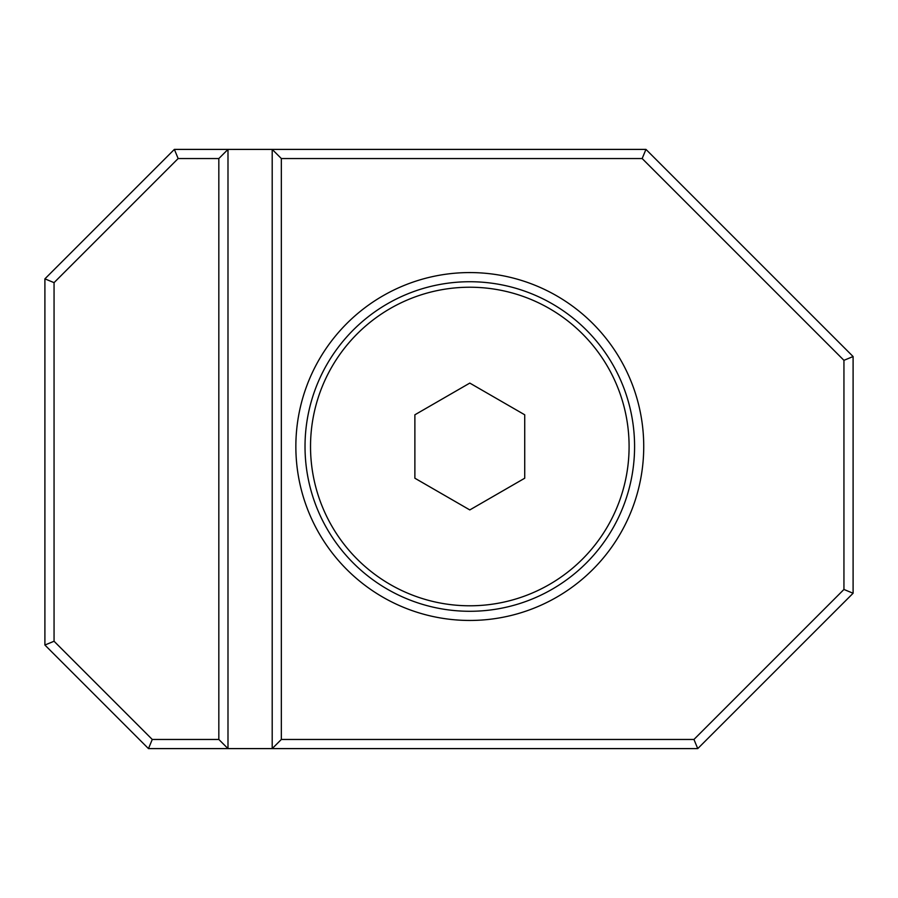 <?xml version="1.0" encoding="UTF-8"?>
<svg xmlns="http://www.w3.org/2000/svg" width="898" height="898" viewBox="0 0 898 898"><rect width="100%" height="100%" fill="white"/><g stroke="black" fill="none" stroke-linecap="round" stroke-linejoin="round"><path stroke-width="1.35" d="M54.06 282.646L178.152 158.542L218.831 158.542L218.831 739.458L152.267 739.458L54.06 641.239L54.06 282.646L44.9 278.851L44.9 645.033L148.473 748.606L227.991 748.606L227.991 149.394L174.369 149.394L44.9 278.851M54.06 641.239L44.9 645.033M178.152 158.542L174.369 149.394M218.831 158.542L227.991 149.394L272.195 149.394L272.195 748.606L697.746 748.606L853.1 593.252L853.1 356.54L645.954 149.394L272.195 149.394L281.343 158.542L642.16 158.542L843.94 360.322L843.94 589.458L693.952 739.458L281.343 739.458L281.343 158.542M218.831 739.458L227.991 748.606L272.195 748.606L281.343 739.458M152.267 739.458L148.473 748.606M643.731 446.508A173.931 173.931 0 0 0 382.829 295.88A173.931 173.931 0 0 0 382.829 597.148A173.931 173.931 0 0 0 643.731 446.508M693.952 739.458L697.746 748.606M642.16 158.542L645.954 149.394M843.94 360.322L853.1 356.54M843.94 589.458L853.1 593.252M469.8 383.087L524.724 414.797L524.724 478.219L469.8 509.929L414.876 478.219L414.876 414.797L469.8 383.087M634.583 446.508A164.783 164.783 0 0 0 387.408 303.805A164.783 164.783 0 0 0 387.408 589.211A164.783 164.783 0 0 0 634.583 446.508M629.094 446.508A159.294 159.294 0 0 1 390.159 584.452A159.294 159.294 0 0 1 390.159 308.564A159.294 159.294 0 0 1 629.094 446.508"/></g></svg>
